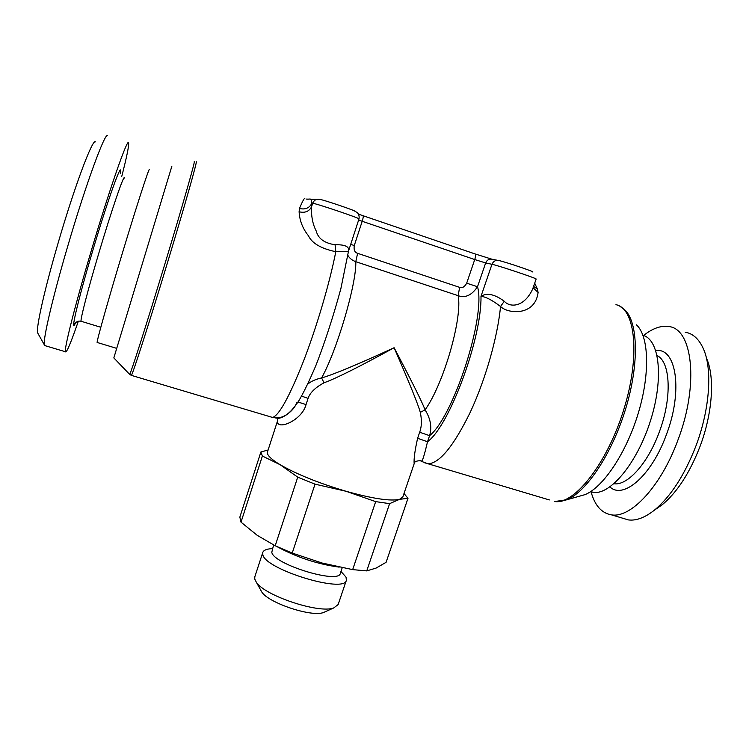 <?xml version="1.0" encoding="UTF-8"?>
<svg xmlns="http://www.w3.org/2000/svg" width="749" height="749" viewBox="0 0 749 749"><rect width="100%" height="100%" fill="white"/><g stroke="black" fill="none" stroke-linecap="round" stroke-linejoin="round"><path stroke-width="1.12" d="M171.886 166.147L113.829 357.919M304.862 198.738C304.571 197.427 302.774 200.666 299.45 208.456L299.104 211.77C299.609 220.627 302.727 228.632 308.448 235.776C312.005 243.313 321.115 248.621 335.795 251.701L335.084 244.764C344.69 244.511 349.212 246.468 348.659 250.634L358.996 218.914C359.904 213.568 356.187 211.77 356.271 212.042M299.104 211.77C304.899 213.184 309.047 211.536 311.547 206.827C311.125 216.152 312.698 224.241 316.256 231.085C318.156 238.594 324.429 243.153 335.084 244.764M306.968 199.187L309.496 199.065C310.732 198.597 311.518 199.983 311.865 203.241L311.547 206.827L312.679 203.288C314.983 203.054 360.737 218.493 358.996 218.914M296.801 402.241C293.795 412.587 278.562 421.097 273.675 417.09M131.169 375.315L272.608 417.465C279.152 415.358 289.47 396.549 303.56 361.027C316.799 326.723 329.803 282.56 335.795 251.701C343.81 251.121 347.995 251.196 348.351 251.945L340.87 288.646C333.127 316.996 324.804 342.611 315.891 365.503C309.206 381.175 303.467 393.028 298.654 401.061C293.842 408.008 289.91 412.512 286.858 414.562C282.598 417.455 277.842 418.419 272.608 417.465L270.558 416.856M277.664 423.016L277.729 419.983L277.664 423.016C280.66 429.233 302.399 419.168 306.051 404.572L298.036 402.044M277.654 420.507L267.468 451.975L267.618 454.016C268.741 456.796 272.954 460.382 280.238 464.764C296.866 474.332 318.812 483.171 346.075 491.278C372.787 498.712 390.613 501.39 399.573 499.33L402.812 496.99L414.15 463.771C413.729 458.931 414.88 450.439 417.614 438.287L419.683 432.229C421.696 426.696 421.912 420.077 420.32 412.371C417.905 403.861 409.169 382.318 394.105 347.733C359.164 366.888 335.814 378.573 324.045 382.776C315.31 387.514 309.992 392.701 308.082 398.356L306.051 404.572M375.689 501.624L352.667 569.624L366.738 570.897L376.12 568.07L386.081 562.33L407.99 498.31L399.573 499.33L389.611 503.646L375.689 501.624L346.075 491.278L315.02 484.154L297.728 477.16L280.238 464.764L262.384 456.038L260.886 452.003L268.105 449.99M407.99 498.31L404.001 493.488M297.728 477.16L275.192 545.787L257.235 535.338L241 522.156L239.849 517.128L260.886 452.003M275.192 545.787L292.222 553.071L315.02 484.154M241 522.156L262.384 456.038M366.738 570.897L389.611 503.646M352.667 569.624L322.07 563.023L292.222 553.071M273.582 544.991L271.793 552.285C273.422 564.287 339.128 584.398 340.327 573.341L342.209 567.742M340.964 571.44L346.019 577.123L346.384 580.213C344.961 593.948 264.322 569.231 262.796 554.475L262.796 552.406C263.657 550.122 266.859 548.867 272.393 548.633M262.796 552.406L254.81 576.833L254.754 579.052L256.308 582.17C264.491 595.67 319.111 613.843 333.754 607.935L338.145 604.555L346.384 580.213M260.689 590.043L261.776 591.991C268.47 602.964 311.556 617.298 323.493 612.523L325.525 611.615M636.463 324.841C648.915 336.123 650.329 373.536 638.223 413.373C626.192 453.22 603.085 487.393 585.035 494.63L579.192 496.269M549.373 499.939L428.1 463.8C439.56 463.266 453.548 446.226 470.054 412.68C485.315 380.202 497.589 337.35 500.538 306.5L504.274 301.248C494.621 294.188 486.859 292.559 480.989 296.361C485.549 296.67 492.065 300.049 500.538 306.5C508.084 314.084 535.114 316.172 538.1 292.494L537.361 288.964L534.711 283.169M420.301 460.701L421.799 461.496C423.073 459.221 424.983 452.63 427.52 441.741L417.614 438.287M347.854 255.315C349.474 258.208 352.114 260.334 355.794 261.691C356.702 283.347 336.966 350.56 321.574 377.955L324.045 382.776M420.32 412.371L425.095 409.853C443.577 384.04 462.62 318.11 458.173 295.677C465.251 298.28 471.701 295.293 477.525 286.727L485.652 262.946L491.971 264.294L480.989 296.361C481.804 338.838 449.166 426.247 427.52 441.741L429.589 435.675C432.107 427.37 430.609 418.766 425.095 409.853C421.977 401.717 411.65 381.007 394.105 347.733C357.91 364.37 333.736 374.444 321.583 377.955C315.788 379.191 311.172 381.25 307.736 384.134M538.1 292.494L533.11 287.756M504.274 301.248C509.554 307.464 523.907 308.008 532.689 288.974L532.726 288.852M590.521 491.7L593.367 492.355C610.295 495.155 637.156 463.125 650.488 420.732C664.007 378.385 659.541 339.512 642.97 335.327M591.017 491.644C594.734 505.425 601.531 513.159 611.418 514.844C630.658 518.486 661.039 486.466 677.911 440.131C699.313 384.274 692.582 328.128 668.473 326.517C660.74 325.441 652.426 328.446 643.531 335.505M706.513 358.265C714.977 376.803 712.636 413.223 699.997 446.507C689.66 473.04 677.04 492.486 662.116 504.835L654.354 510.191C670.664 496.69 684.539 475.241 695.971 445.861C709.949 409.01 712.571 368.761 703.302 348.594C698.939 338.979 692.909 333.511 685.213 332.2M654.354 510.191C644.795 517.709 636.135 520.939 628.355 519.909L622.41 518.13M662.116 504.835L655.356 509.498M38.218 333.904L37.562 332.734C36.139 327.098 44.79 288.459 58.253 242.573C74.525 186.576 92.623 138.396 95.385 141.861M45.371 345.766L44.303 344.774C42.993 339.138 52.786 296.969 67.71 246.29C85.779 184.413 105.253 131.459 107.65 135.672M121.769 176.371C126.684 157.224 128.968 146.139 128.631 143.087C128.285 135.532 109.391 189.347 90.442 253.508C74.731 306.378 64.058 349.081 65.425 351.749L44.481 345.495M78.355 321.162C70.762 343.164 66.455 353.359 65.425 351.749M149.444 169.358C149.079 167.607 136.983 204.833 122.742 251.936C108.511 299.01 96.986 339.934 97.117 342.452L97.342 342.518M194.225 161.606C195.892 158.938 182.831 204.805 164.958 263.695C147.113 322.547 131.122 372.468 129.68 374.416L129.493 374.219M113.811 357.9L129.68 374.416L131.421 375.389C133.088 373.021 149.276 322.725 167.149 263.798C185.031 204.842 197.97 159.088 196.21 161.737M299.45 208.456C305.227 209.851 309.365 208.11 311.865 203.241L312.679 203.288C314.121 199.955 316.584 198.7 320.057 199.506C322.304 199.3 359.829 212.117 355.017 211.433M292.99 408.954C287.167 415.021 281.989 418.185 277.448 418.448L277.729 419.983M301.566 396.127L308.082 398.356M619.807 306.21L624.544 309.646C638.082 321.696 639.431 363.518 625.771 408.458C612.195 453.417 586.542 491.831 566.965 499.714L560.318 501.53M537.361 288.964L533.588 286.39M414.15 463.781C413.851 460.101 423.176 460.41 421.799 461.496L428.1 463.8L424.187 462.639M585.035 494.63L566.965 499.714L554.737 501.54C574.371 504.667 606.99 463.846 623.664 409.984C640.564 356.149 635.48 308.41 615.95 304.684M350.71 244.343L354.277 245.541C353.612 249.857 354.726 252.45 357.61 253.321L355.794 261.691L458.173 295.677L459.605 287.354C462.264 288.318 464.623 286.933 466.683 283.188L477.525 286.727C486.092 315.994 453.566 416.556 429.598 435.675L419.683 432.229M532.698 288.936L536.134 279.059C537.773 278.731 497.87 265.38 491.971 264.294C493.422 261.092 495.782 259.856 499.04 260.605C504.732 261.607 539.729 273.563 531.696 271.756M363.106 215.74L475.109 253.948C475.868 254.435 475.746 256.298 474.735 259.547L485.652 262.946C487.075 259.8 489.378 258.602 492.58 259.332L497.664 260.334M475.109 253.948L491.578 259.098M358.49 214.13L363.04 215.721C363.499 216.105 363.218 217.959 362.188 221.283L474.735 259.547L466.683 283.188M306.182 199.084L308.878 199.159M310.526 199.215L316.687 199.403M357.61 253.321L459.605 287.354M358.621 220.037L362.188 221.283L354.277 245.541M657.116 355.56C670.561 361.907 672.237 397.831 659.298 431.995C647.922 463.453 627.334 485.951 613.955 483.742M609.929 486.916C623.271 499.864 651.649 475.624 666.404 434.617C683.257 390.603 676.272 347.208 655.796 350.607M75.677 322.538C69.676 336.132 77.475 301.941 92.324 252.038C108.277 198.008 123.267 156.813 120.28 173.759M81.435 321.358L81.061 321.246C80.302 319.317 87.97 289.554 98.671 253.658C111.517 210.319 124.325 173.075 124.446 178.019M323.493 612.523L333.754 607.935M261.776 591.991L256.308 582.17M348.351 251.945L348.659 250.634M590.736 491.559L593.367 492.355M611.418 514.844L628.355 519.909M37.562 332.734L44.303 344.774M75.527 322.679L74.853 323.662C74.001 324.167 76.763 320.366 81.061 321.246L100.815 327.266M116.638 348.351L97.117 342.452M339.194 567.133C317.445 564.147 296.801 557.35 277.242 546.742"/></g></svg>
